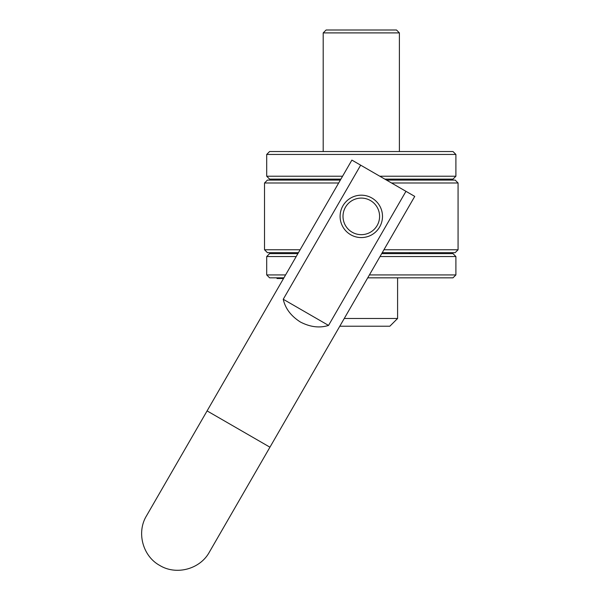 <?xml version="1.0" encoding="UTF-8"?>
<svg xmlns="http://www.w3.org/2000/svg" width="600" height="600" viewBox="0 0 600 600"><rect width="100%" height="100%" fill="white"/><g stroke="black" fill="none" stroke-linecap="round" stroke-linejoin="round"><path stroke-width="0.9" d="M285.593 274.928L266.7 274.928L269.603 277.83L283.913 277.83M367.725 277.83L452.993 277.83L455.895 274.928L455.895 256.545L452.993 253.635L381.69 253.635M369.397 274.928L455.895 274.928M380.017 256.545L455.895 256.545M266.7 274.928L266.7 256.545L296.205 256.545M266.7 256.545L269.603 253.635L297.877 253.635M455.895 154.447L266.7 154.447L269.603 151.538L452.993 151.538L455.895 154.447L455.895 176.22L452.993 179.123L384.832 179.123M266.7 154.447L266.7 176.22L269.603 179.123L340.905 179.123M455.895 176.22L379.8 176.22M266.7 176.22L342.577 176.22M283.522 278.513L277.005 278.513L277.005 277.83M278.25 277.83L278.25 278.513M397.59 277.83L397.59 318.48L344.257 318.48M339.788 326.22L389.842 326.22L397.59 318.48M340.343 180.09L267.428 180.09L264.525 182.993L264.525 249.765L300.112 249.765M391.537 182.993L458.07 182.993L455.168 180.09L386.505 180.09M338.67 182.993L264.525 182.993M458.07 182.993L458.07 249.765L383.925 249.765M298.44 252.667L267.428 252.667L264.525 249.765M458.07 249.765L455.168 252.667L382.252 252.667M340.103 216.382A21.195 21.195 0 0 0 361.298 237.577A21.195 21.195 0 0 0 382.493 216.382A21.195 21.195 0 0 0 361.298 195.188A21.195 21.195 0 0 0 340.103 216.382M343.005 216.382A18.293 18.293 0 0 1 361.298 198.09A18.293 18.293 0 0 1 379.59 216.382A18.293 18.293 0 0 1 361.298 234.667A18.293 18.293 0 0 1 343.005 216.382M360.668 165.172L405.96 191.325L328.545 325.418L283.245 299.265L360.668 165.172L351.885 160.102L146.483 515.873C136.35 532.418 142.718 556.185 159.765 565.447C176.303 575.58 200.07 569.213 209.34 552.165L269.94 447.195L207.083 410.903M269.94 447.195L414.743 196.395L405.96 191.325M328.545 325.418C319.612 328.245 310.207 327.097 300.33 321.983C290.955 315.983 285.263 308.415 283.245 299.265M399.397 32.902L396.495 30L326.1 30L323.197 32.902L399.397 32.902L399.397 151.538M409.2 253.635L410.168 252.667M412.763 180.09L415.972 179.123M309.832 180.09L306.623 179.123M323.197 32.902L323.197 151.538"/></g></svg>
